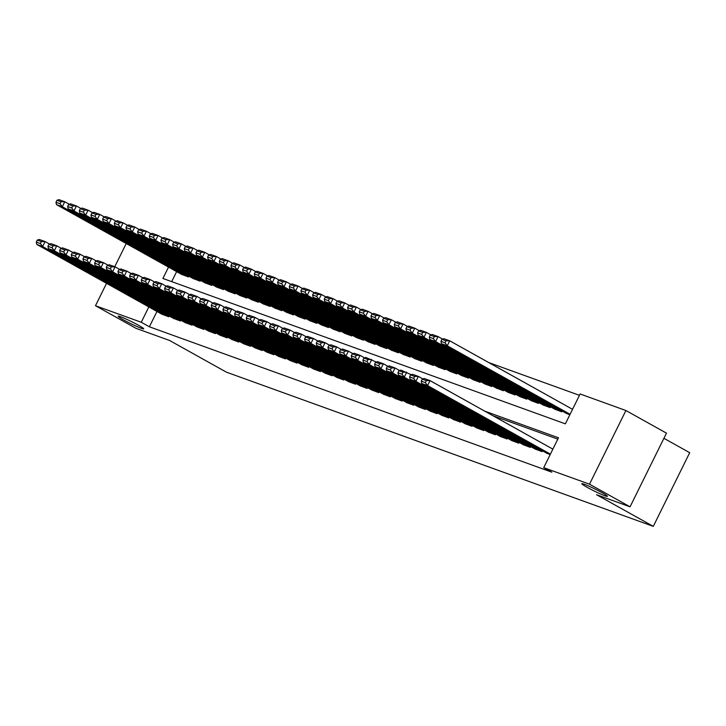 <?xml version="1.0" encoding="UTF-8"?>
<svg xmlns="http://www.w3.org/2000/svg" width="726" height="726" viewBox="0 0 726 726"><rect width="100%" height="100%" fill="white"/><g stroke="black" fill="none" stroke-linecap="round" stroke-linejoin="round"><path stroke-width="1.09" d="M587.153 487.318A14.257 1.071 26.3 0 1 581.835 483.707A14.257 1.071 26.3 0 1 588.995 486.193A14.257 1.071 26.3 0 1 602.081 492.718A14.257 1.071 26.3 0 1 607.399 496.339A14.257 1.071 26.3 0 1 600.239 493.852A14.257 1.071 26.3 0 1 587.153 487.318M123.456 319.821A14.257 1.071 26.3 0 1 118.147 316.2A14.257 1.071 26.3 0 1 125.299 318.687A14.257 1.071 26.3 0 1 138.385 325.212A14.257 1.071 26.3 0 1 143.703 328.833A14.257 1.071 26.3 0 1 136.542 326.346A14.257 1.071 26.3 0 1 123.456 319.821M663.909 438.304L689.7 452.688L653.291 526.359L226.34 372.129L169.566 340.467L136.034 328.352L95.478 305.728L106.55 283.34M579.457 395.334L488.716 362.555M168.523 267.114L162.914 278.466L565.363 423.848L580.128 393.982L625.912 410.526L589.503 484.188L543.72 467.653L558.476 437.787L484.805 411.17M589.503 484.188L630.059 506.812L666.468 433.141L625.912 410.526M546.76 453.224L550.181 454.567M535.098 449.013L542.05 451.626L542.449 450.819M523.428 444.793L530.379 447.416L530.788 446.608M511.766 440.582L518.718 443.196L519.117 442.388M500.096 436.371L507.057 438.985L507.456 438.177M488.435 432.151L495.386 434.774L495.785 433.966M476.764 427.941L483.725 430.554L484.124 429.747M465.103 423.73L472.054 426.344L472.454 425.536M453.441 419.51L460.393 422.133L460.792 421.325M441.771 415.299L448.722 417.913L449.131 417.105M430.11 411.088L437.061 413.702L437.46 412.894M418.439 406.869L425.4 409.491L425.799 408.684M406.778 402.658L413.729 405.271L414.129 404.464M395.107 398.447L402.068 401.061L402.467 400.253M383.446 394.227L390.397 396.85L390.797 396.042M371.785 390.016L378.736 392.63L379.135 391.822M360.114 385.805L367.066 388.419L367.465 387.611M348.453 381.586L355.404 384.208L355.804 383.401M336.782 377.375L343.743 379.988L344.142 379.181M325.121 373.164L332.072 375.778L332.472 374.97M313.45 368.944L320.411 371.567L320.81 370.759M301.789 364.733L308.741 367.347L309.14 366.539M290.119 360.523L297.079 363.136L297.478 362.328M278.457 356.303L285.409 358.925L285.808 358.118M266.796 352.092L273.747 354.705L274.147 353.898M255.125 347.881L262.086 350.495L262.485 349.687M243.464 343.661L250.416 346.284L250.815 345.476M231.794 339.45L238.754 342.064L239.153 341.256M220.132 335.24L227.084 337.853L227.483 337.045M208.462 331.02L215.422 333.642L215.822 332.835M196.8 326.809L203.752 329.423L204.151 328.615M185.139 322.598L192.091 325.212L192.49 324.404M173.469 318.378L180.429 321.001L180.828 320.193M176.636 271.642L171.69 281.643M181.482 274.346L188.442 276.969L188.842 276.152M193.152 278.557L200.104 281.18L200.503 280.372M204.814 282.777L211.774 285.391L212.173 284.583M216.484 286.988L223.436 289.61L223.835 288.794M228.145 291.199L235.097 293.821L235.496 293.014M239.816 295.418L246.767 298.032L247.167 297.224M251.477 299.629L258.429 302.252L258.828 301.435M263.139 303.84L270.099 306.463L270.499 305.655M274.809 308.06L281.761 310.674L282.16 309.866M286.471 312.271L293.431 314.893L293.83 314.077M298.141 316.482L305.092 319.104L305.492 318.297M309.802 320.701L316.754 323.315L317.162 322.507M321.473 324.912L328.424 327.535L328.824 326.718M333.134 329.123L340.086 331.746L340.485 330.938M344.796 333.343L351.756 335.957L352.155 335.149M356.466 337.554L363.417 340.176L363.817 339.36M368.127 341.764L375.088 344.387L375.487 343.579M379.798 345.984L386.749 348.598L387.149 347.79M391.459 350.195L398.411 352.818L398.819 352.001M403.13 354.406L410.081 357.029L410.48 356.221M414.791 358.626L421.742 361.239L422.142 360.432M426.452 362.837L433.413 365.459L433.812 364.643M438.123 367.047L445.074 369.67L445.474 368.862M449.784 371.267L456.745 373.881L457.144 373.073M461.455 375.478L468.406 378.101L468.805 377.284M473.116 379.689L480.067 382.312L480.476 381.504M484.787 383.909L491.738 386.522L492.137 385.715M496.448 388.12L503.399 390.742L503.799 389.926M508.109 392.33L515.07 394.953L515.469 394.145M519.78 396.55L526.731 399.164L527.13 398.356M531.441 400.761L538.402 403.384L538.801 402.576M543.112 404.972L550.063 407.595L550.462 406.787M554.773 409.192L561.733 411.805L562.133 410.998M566.443 413.403L569.865 414.746M156.952 311.463L149.374 326.791L551.833 472.172L543.72 467.653M557.813 439.139L492.918 415.699M161.807 314.167L168.759 316.781L169.158 315.973M114.753 266.732L126.224 243.528M630.059 506.812L596.518 494.696L653.291 526.359M149.374 326.791L141.271 322.271L95.478 305.728M148.848 306.935L141.271 322.271M162.343 314.467L36.799 244.435L42.625 246.55L45.085 241.567L41.364 241.567L37.28 240.097L36.3 242.085L40.384 243.564L41.364 241.567M49.613 244.09L45.085 241.567L39.258 239.462L37.28 240.097M168.178 316.572L42.625 246.55L40.384 243.564M36.3 242.085L36.799 244.435M69.297 204.278L64.768 201.746L62.309 206.728L187.852 276.751M182.026 274.646L56.474 204.623L55.984 202.264L60.067 203.743L61.048 201.746L56.964 200.276L55.984 202.264M56.964 200.276L58.933 199.641L64.768 201.746L61.048 201.746M60.067 203.743L62.309 206.728L56.474 204.623M174.013 318.678L48.46 248.655L54.296 250.76L56.755 245.778L53.034 245.787L48.951 244.308L47.961 246.295L52.045 247.775L53.034 245.787M61.283 248.31L56.755 245.778L50.92 243.673L48.951 244.308M179.839 320.783L54.296 250.76L52.045 247.775M47.961 246.295L48.46 248.655M185.674 322.898L60.122 252.866L65.957 254.971L68.416 249.998L64.696 249.998L60.612 248.519L59.632 250.515L63.716 251.986L64.696 249.998M72.945 252.521L68.416 249.998L62.59 247.893L60.612 248.519M191.51 325.003L65.957 254.971L63.716 251.986M59.632 250.515L60.122 252.866M197.336 327.108L71.792 257.077L77.628 259.191L80.087 254.209L76.366 254.209L72.282 252.739L71.293 254.726L75.377 256.205L76.366 254.209M84.615 256.732L80.087 254.209L74.252 252.103L72.282 252.739M203.171 329.214L77.628 259.191L75.377 256.205M71.293 254.726L71.792 257.077M209.006 331.319L83.454 261.296L89.289 263.402L91.748 258.42L88.028 258.429L83.944 256.95L82.964 258.937L87.047 260.416L88.028 258.429M96.277 260.952L91.748 258.42L85.913 256.314L83.944 256.95M214.842 333.425L89.289 263.402L87.047 260.416M82.964 258.937L83.454 261.296M80.958 208.489L76.43 205.966L73.97 210.939L199.523 280.971M193.688 278.857L68.144 208.834L67.645 206.483L71.729 207.954L72.709 205.966L68.625 204.487L67.645 206.483M68.625 204.487L70.603 203.852L76.43 205.966L72.709 205.966M71.729 207.954L73.97 210.939L68.144 208.834M92.629 212.7L88.1 210.177L85.641 215.15L211.184 285.182M205.358 283.076L79.806 213.045L79.306 210.694L83.39 212.164L84.379 210.177L80.296 208.698L79.306 210.694M80.296 208.698L82.265 208.072L88.1 210.177L84.379 210.177M83.39 212.164L85.641 215.15L79.806 213.045M104.29 216.92L99.761 214.388L97.302 219.37L222.855 289.393M217.02 287.287L91.476 217.265L90.977 214.905L95.061 216.384L96.041 214.388L91.957 212.918L90.977 214.905M91.957 212.918L93.935 212.282L99.761 214.388L96.041 214.388M95.061 216.384L97.302 219.37L91.476 217.265M115.96 221.131L111.432 218.608L108.973 223.581L234.516 293.613M228.681 291.498L103.137 221.475L102.638 219.125L106.722 220.595L107.711 218.608L103.627 217.128L102.638 219.125M103.627 217.128L105.597 216.493L111.432 218.608L107.711 218.608M106.722 220.595L108.973 223.581L103.137 221.475M220.668 335.539L95.124 265.507L100.959 267.613L103.419 262.64L99.689 262.64L95.614 261.16L94.625 263.157L98.709 264.627L99.689 262.64M107.947 265.162L103.419 262.64L97.583 260.534L95.614 261.16M226.503 337.644L100.959 267.613L98.709 264.627M94.625 263.157L95.124 265.507M127.622 225.341L123.093 222.818L120.634 227.792L246.187 297.823M240.351 295.718L114.799 225.686L114.309 223.336L118.392 224.806L119.373 222.818L115.289 221.339L114.309 223.336M115.289 221.339L117.258 220.713L123.093 222.818L119.373 222.818M118.392 224.806L120.634 227.792L114.799 225.686M232.338 339.75L106.786 269.718L112.621 271.833L115.08 266.85L111.359 266.85L107.276 265.38L106.295 267.368L110.37 268.847L111.359 266.85M119.609 269.373L115.08 266.85L109.245 264.745L107.276 265.38M238.164 341.855L112.621 271.833L110.37 268.847M106.295 267.368L106.786 269.718M139.292 229.561L134.764 227.029L132.304 232.011L257.848 302.034M252.013 299.929L126.469 229.906L125.97 227.547L130.054 229.026L131.043 227.029L126.959 225.559L125.97 227.547M126.959 225.559L128.929 224.924L134.764 227.029L131.043 227.029M130.054 229.026L132.304 232.011L126.469 229.906M244 343.961L118.456 273.938L124.282 276.043L126.741 271.061L123.021 271.07L118.937 269.591L117.957 271.578L122.041 273.058L123.021 271.07M131.27 273.593L126.741 271.061L120.915 268.956L118.937 269.591M249.835 346.066L124.282 276.043L122.041 273.058M117.957 271.578L118.456 273.938M150.954 233.772L146.425 231.249L143.966 236.222L269.509 306.254M263.683 304.14L138.131 234.117L137.641 231.766L141.724 233.237L142.704 231.249L138.621 229.77L137.641 231.766M138.621 229.77L140.59 229.135L146.425 231.249L142.704 231.249M141.724 233.237L143.966 236.222L138.131 234.117M255.67 348.181L130.117 278.149L135.953 280.254L138.412 275.281L134.691 275.281L130.607 273.802L129.618 275.798L133.702 277.268L134.691 275.281M142.94 277.804L138.412 275.281L132.577 273.176L130.607 273.802M261.496 350.286L135.953 280.254L133.702 277.268M129.618 275.798L130.117 278.149M162.615 237.983L158.086 235.46L155.627 240.433L281.18 310.465M275.345 308.359L149.801 238.328L149.302 235.977L153.386 237.447L154.366 235.46L150.282 233.99L149.302 235.977M150.282 233.99L152.26 233.355L158.086 235.46L154.366 235.46M153.386 237.447L155.627 240.433L149.801 238.328M267.331 352.391L141.788 282.36L147.614 284.474L150.073 279.492L146.353 279.492L142.269 278.022L141.289 280.009L145.372 281.488L146.353 279.492M154.602 282.015L150.073 279.492L144.247 277.386L142.269 278.022M273.167 354.497L147.614 284.474L145.372 281.488M141.289 280.009L141.788 282.36M174.285 242.203L169.757 239.671L167.298 244.653L292.841 314.676M287.015 312.57L161.462 242.548L160.963 240.188L165.047 241.667L166.036 239.671L161.952 238.201L160.963 240.188M161.952 238.201L163.922 237.565L169.757 239.671L166.036 239.671M165.047 241.667L167.298 244.653L161.462 242.548M278.993 356.602L153.449 286.579L159.284 288.685L161.744 283.703L158.023 283.712L153.939 282.233L152.95 284.22L157.034 285.699L158.023 283.712M166.272 286.235L161.744 283.703L155.909 281.597L153.939 282.233M284.828 358.717L159.284 288.685L157.034 285.699M152.95 284.22L153.449 286.579M185.947 246.413L181.418 243.891L178.959 248.864L304.512 318.895M298.676 316.781L173.133 246.758L172.634 244.408L176.717 245.878L177.698 243.891L173.614 242.411L172.634 244.408M173.614 242.411L175.592 241.776L181.418 243.891L177.698 243.891M176.717 245.878L178.959 248.864L173.133 246.758M290.663 360.822L165.111 290.79L170.946 292.896L173.405 287.923L169.684 287.923L165.601 286.443L164.62 288.44L168.704 289.91L169.684 287.923M177.934 290.445L173.405 287.923L167.57 285.817L165.601 286.443M296.498 362.927L170.946 292.896L168.704 289.91M164.62 288.44L165.111 290.79M197.617 250.624L193.089 248.101L190.629 253.075L316.173 323.106M310.338 321.001L184.794 250.969L184.295 248.619L188.379 250.089L189.368 248.101L185.284 246.631L184.295 248.619M185.284 246.631L187.254 245.996L193.089 248.101L189.368 248.101M188.379 250.089L190.629 253.075L184.794 250.969M302.325 365.033L176.781 295.001L182.616 297.115L185.076 292.133L181.355 292.133L177.271 290.663L176.282 292.651L180.366 294.13L181.355 292.133M189.604 294.656L185.076 292.133L179.24 290.028L177.271 290.663M308.16 367.138L182.616 297.115L180.366 294.13M176.282 292.651L176.781 295.001M209.279 254.844L204.75 252.312L202.291 257.294L327.843 327.317M322.008 325.212L196.456 255.189L195.966 252.83L200.049 254.309L201.029 252.312L196.946 250.842L195.966 252.83M196.946 250.842L198.915 250.207L204.75 252.312L201.029 252.312M200.049 254.309L202.291 257.294L196.456 255.189M220.949 259.055L216.421 256.532L213.961 261.505L339.505 331.537M333.67 329.432L208.126 259.4L207.627 257.049L211.711 258.52L212.7 256.532L208.616 255.053L207.627 257.049M208.616 255.053L210.585 254.418L216.421 256.532L212.7 256.532M211.711 258.52L213.961 261.505L208.126 259.4M232.61 263.266L228.082 260.743L225.623 265.716L351.166 335.748M345.34 333.642L219.787 263.611L219.297 261.26L223.381 262.73L224.361 260.743L220.277 259.273L219.297 261.26M220.277 259.273L222.247 258.637L228.082 260.743L224.361 260.743M223.381 262.73L225.623 265.716L219.787 263.611M313.995 369.244L188.442 299.221L194.278 301.326L196.737 296.344L193.016 296.353L188.932 294.874L187.952 296.861L192.036 298.341L193.016 296.353M201.265 298.876L196.737 296.344L190.902 294.239L188.932 294.874M319.821 371.358L194.278 301.326L192.036 298.341M187.952 296.861L188.442 299.221M325.656 373.463L200.113 303.432L205.939 305.537L208.398 300.564L204.678 300.564L200.594 299.085L199.614 301.081L203.697 302.551L204.678 300.564M212.927 303.087L208.398 300.564L202.572 298.459L200.594 299.085M331.492 375.569L205.939 305.537L203.697 302.551M199.614 301.081L200.113 303.432M337.327 377.674L211.774 307.642L217.609 309.757L220.069 304.775L216.348 304.775L212.264 303.305L211.275 305.292L215.359 306.771L216.348 304.775M224.597 307.298L220.069 304.775L214.234 302.669L212.264 303.305M343.153 379.78L217.609 309.757L215.359 306.771M211.275 305.292L211.774 307.642M244.272 267.486L239.743 264.954L237.284 269.936L362.837 339.959M357.001 337.853L231.458 267.83L230.959 265.471L235.042 266.95L236.023 264.954L231.939 263.484L230.959 265.471M231.939 263.484L233.917 262.848L239.743 264.954L236.023 264.954M235.042 266.95L237.284 269.936L231.458 267.83M348.988 381.885L223.445 311.862L229.271 313.968L231.73 308.986L228.009 308.995L223.926 307.515L222.946 309.503L227.029 310.982L228.009 308.995M236.259 311.518L231.73 308.986L225.904 306.88L223.926 307.515M354.823 384L229.271 313.968L227.029 310.982M222.946 309.503L223.445 311.862M255.942 271.696L251.414 269.174L248.954 274.147L374.498 344.178M368.672 342.073L243.119 272.041L242.62 269.691L246.704 271.161L247.693 269.174L243.609 267.694L242.62 269.691M243.609 267.694L245.579 267.059L251.414 269.174L247.693 269.174M246.704 271.161L248.954 274.147L243.119 272.041M360.65 386.105L235.106 316.073L240.941 318.179L243.401 313.205L239.68 313.205L235.596 311.726L234.607 313.723L238.691 315.193L239.68 313.205M247.929 315.728L243.401 313.205L237.565 311.1L235.596 311.726M366.485 388.21L240.941 318.179L238.691 315.193M234.607 313.723L235.106 316.073M267.604 275.907L263.075 273.384L260.616 278.357L386.168 348.389M380.333 346.284L254.79 276.252L254.291 273.902L258.374 275.372L259.354 273.384L255.271 271.914L254.291 273.902M255.271 271.914L257.249 271.279L263.075 273.384L259.354 273.384M258.374 275.372L260.616 278.357L254.79 276.252M372.32 390.316L246.767 320.284L252.603 322.398L255.062 317.416L251.341 317.416L247.257 315.946L246.277 317.934L250.361 319.413L251.341 317.416M259.59 319.939L255.062 317.416L249.227 315.311L247.257 315.946M378.155 392.421L252.603 322.398L250.361 319.413M246.277 317.934L246.767 320.284M279.274 280.127L274.746 277.595L272.286 282.577L397.83 352.6M391.995 350.495L266.451 280.472L265.952 278.112L270.036 279.592L271.025 277.595L266.941 276.125L265.952 278.112M266.941 276.125L268.91 275.49L274.746 277.595L271.025 277.595M270.036 279.592L272.286 282.577L266.451 280.472M383.981 394.527L258.438 324.504L264.273 326.609L266.732 321.627L263.012 321.636L258.928 320.157L257.939 322.144L262.022 323.624L263.012 321.636M271.261 324.159L266.732 321.627L260.897 319.522L258.928 320.157M389.817 396.641L264.273 326.609L262.022 323.624M257.939 322.144L258.438 324.504M290.935 284.338L286.407 281.815L283.948 286.788L409.5 356.82M403.665 354.715L278.112 284.683L277.622 282.332L281.706 283.802L282.686 281.815L278.602 280.336L277.622 282.332M278.602 280.336L280.581 279.701L286.407 281.815L282.686 281.815M281.706 283.802L283.948 286.788L278.112 284.683M395.652 398.746L270.099 328.715L275.934 330.82L278.394 325.847L274.673 325.847L270.589 324.368L269.609 326.364L273.693 327.834L274.673 325.847M282.922 328.37L278.394 325.847L272.559 323.742L270.589 324.368M401.478 400.852L275.934 330.82L273.693 327.834M269.609 326.364L270.099 328.715M302.606 288.549L298.077 286.026L295.618 290.999L421.162 361.031M415.326 358.925L289.783 288.894L289.284 286.543L293.368 288.013L294.357 286.026L290.273 284.556L289.284 286.543M290.273 284.556L292.242 283.92L298.077 286.026L294.357 286.026M293.368 288.013L295.618 290.999L289.783 288.894M407.313 402.957L281.77 332.925L287.596 335.04L290.055 330.058L286.334 330.058L282.251 328.588L281.271 330.575L285.354 332.054L286.334 330.058M294.584 332.581L290.055 330.058L284.229 327.952L282.251 328.588M413.148 405.063L287.596 335.04L285.354 332.054M281.271 330.575L281.77 332.925M314.267 292.769L309.739 290.237L307.279 295.219L432.832 365.242M426.997 363.136L301.444 293.113L300.954 290.754L305.038 292.233L306.018 290.237L301.934 288.767L300.954 290.754M301.934 288.767L303.904 288.131L309.739 290.237L306.018 290.237M305.038 292.233L307.279 295.219L301.444 293.113M418.984 407.168L293.431 337.145L299.266 339.251L301.726 334.269L298.005 334.278L293.921 332.798L292.932 334.786L297.016 336.265L298.005 334.278M306.254 336.8L301.726 334.269L295.89 332.163L293.921 332.798M424.81 409.282L299.266 339.251L297.016 336.265M292.932 334.786L293.431 337.145M325.929 296.979L321.409 294.457L318.941 299.43L444.493 369.461M438.658 367.356L313.115 297.324L312.616 294.974L316.699 296.444L317.679 294.457L313.605 292.977L312.616 294.974M313.605 292.977L315.574 292.342L321.409 294.457L317.679 294.457M316.699 296.444L318.941 299.43L313.115 297.324M430.645 411.388L305.101 341.356L310.928 343.462L313.387 338.488L309.666 338.488L305.582 337.009L304.602 339.006L308.686 340.476L309.666 338.488M317.915 341.011L313.387 338.488L307.561 336.383L305.582 337.009M436.48 413.493L310.928 343.462L308.686 340.476M304.602 339.006L305.101 341.356M442.306 415.599L316.763 345.567L322.598 347.681L325.057 342.699L321.337 342.699L317.253 341.229L316.264 343.216L320.347 344.696L321.337 342.699M329.586 345.222L325.057 342.699L319.222 340.594L317.253 341.229M448.142 417.704L322.598 347.681L320.347 344.696M316.264 343.216L316.763 345.567M453.977 419.81L328.424 349.787L334.259 351.892L336.719 346.91L332.998 346.919L328.914 345.44L327.934 347.427L332.018 348.907L332.998 346.919M341.247 349.442L336.719 346.91L330.884 344.805L328.914 345.44M459.812 421.924L334.259 351.892L332.018 348.907M327.934 347.427L328.424 349.787M337.599 301.19L333.071 298.667L330.611 303.64L456.155 373.672M450.329 371.567L324.776 301.535L324.286 299.185L328.361 300.655L329.35 298.667L325.266 297.197L324.286 299.185M325.266 297.197L327.235 296.562L333.071 298.667L329.35 298.667M328.361 300.655L330.611 303.64L324.776 301.535M349.26 305.41L344.732 302.878L342.273 307.86L467.825 377.883M461.99 375.778L336.447 305.755L335.947 303.395L340.031 304.875L341.011 302.878L336.928 301.408L335.947 303.395M336.928 301.408L338.906 300.773L344.732 302.878L341.011 302.878M340.031 304.875L342.273 307.86L336.447 305.755M360.931 309.621L356.402 307.098L353.943 312.071L479.487 382.103M473.661 379.997L348.108 309.966L347.609 307.615L351.693 309.085L352.682 307.098L348.598 305.619L347.609 307.615M348.598 305.619L350.567 304.984L356.402 307.098L352.682 307.098M351.693 309.085L353.943 312.071L348.108 309.966M465.638 424.029L340.095 353.998L345.93 356.103L348.389 351.13L344.668 351.13L340.585 349.651L339.596 351.647L343.679 353.117L344.668 351.13M352.918 353.653L348.389 351.13L342.554 349.024L340.585 349.651M471.473 426.135L345.93 356.103L343.679 353.117M339.596 351.647L340.095 353.998M372.592 313.832L368.064 311.309L365.605 316.282L491.157 386.314M485.322 384.208L359.769 314.176L359.279 311.826L363.363 313.296L364.343 311.309L360.259 309.839L359.279 311.826M360.259 309.839L362.238 309.203L368.064 311.309L364.343 311.309M363.363 313.296L365.605 316.282L359.769 314.176M477.309 428.24L351.756 358.208L357.591 360.323L360.051 355.341L356.33 355.341L352.246 353.871L351.266 355.858L355.35 357.337L356.33 355.341M364.579 357.864L360.051 355.341L354.215 353.235L352.246 353.871M483.135 430.346L357.591 360.323L355.35 357.337M351.266 355.858L351.756 358.208M384.263 318.052L379.734 315.52L377.275 320.502L502.819 390.524M496.983 388.419L371.44 318.396L370.941 316.037L375.024 317.516L376.014 315.52L371.93 314.049L370.941 316.037M371.93 314.049L373.899 313.414L379.734 315.52L376.014 315.52M375.024 317.516L377.275 320.502L371.44 318.396M488.97 432.451L363.427 362.428L369.253 364.534L371.712 359.561L367.991 359.561L363.907 358.081L362.927 360.069L367.011 361.548L367.991 359.561M376.24 362.083L365.886 357.446L363.907 358.081M494.805 434.565L369.253 364.534L367.011 361.548M362.927 360.069L363.427 362.428M395.924 322.262L391.396 319.739L388.936 324.713L514.489 394.744M508.654 392.639L383.101 322.607L382.611 320.257L386.695 321.727L387.675 319.739L383.591 318.26L382.611 320.257M383.591 318.26L385.56 317.625L391.396 319.739L387.675 319.739M386.695 321.727L388.936 324.713L383.101 322.607M500.641 436.671L375.088 366.639L380.923 368.744L383.382 363.771L379.662 363.771L375.578 362.292L374.589 364.289L378.673 365.759L379.662 363.771M387.911 366.294L383.382 363.771L377.547 361.666L375.578 362.292M506.467 438.776L380.923 368.744L378.673 365.759M374.589 364.289L375.088 366.639M407.595 326.473L403.066 323.95L400.598 328.923L526.15 398.955M520.315 396.85L394.772 326.818L394.272 324.468L398.356 325.947L399.336 323.95L395.262 322.48L394.272 324.468M395.262 322.48L397.231 321.845L403.066 323.95L399.336 323.95M398.356 325.947L400.598 328.923L394.772 326.818M512.302 440.882L386.758 370.85L392.584 372.964L395.044 367.982L391.323 367.982L387.239 366.512L386.259 368.499L390.343 369.979L391.323 367.982M399.572 370.514L395.044 367.982L389.218 365.877L387.239 366.512M518.137 442.987L392.584 372.964L390.343 369.979M386.259 368.499L386.758 370.85M523.963 445.092L398.42 375.07L404.255 377.175L406.714 372.202L402.994 372.202L398.91 370.723L397.921 372.719L402.004 374.189L402.994 372.202M411.243 374.725L400.879 370.088L398.91 370.723M529.798 447.207L404.255 377.175L402.004 374.189M397.921 372.719L398.42 375.07M535.634 449.312L410.081 379.281L415.916 381.386L418.376 376.413L414.655 376.413L410.571 374.934L409.591 376.93L413.675 378.4L414.655 376.413M422.904 378.936L418.376 376.413L412.54 374.307L410.571 374.934M541.469 451.418L415.916 381.386L413.675 378.4M409.591 376.93L410.081 379.281M419.256 330.693L414.727 328.161L412.268 333.143L537.812 403.166M531.986 401.061L406.433 331.038L405.943 328.678L410.018 330.158L411.007 328.161L406.923 326.691L405.943 328.678M406.923 326.691L408.892 326.056L414.727 328.161L411.007 328.161M410.018 330.158L412.268 333.143L406.433 331.038M430.917 334.904L426.389 332.381L423.93 337.354L549.482 407.386M543.647 405.28L418.103 335.249L417.604 332.898L421.688 334.368L422.668 332.381L418.584 330.902L417.604 332.898M418.584 330.902L420.563 330.276L426.389 332.381L422.668 332.381M421.688 334.368L423.93 337.354L418.103 335.249M442.588 339.115L438.059 336.592L435.6 341.565L561.144 411.597M555.317 409.491L429.765 339.459L429.266 337.109L433.349 338.588L434.339 336.592L430.255 335.122L429.266 337.109M430.255 335.122L432.224 334.486L438.059 336.592L434.339 336.592M433.349 338.588L435.6 341.565L429.765 339.459M547.295 453.523L421.752 383.5L427.587 385.606L430.046 380.624L426.325 380.624L422.242 379.154L421.252 381.141L425.336 382.62L426.325 380.624M552.867 449.131L430.046 380.624L424.211 378.518L422.242 379.154M550.408 454.113L427.587 385.606L425.336 382.62M421.252 381.141L421.752 383.5M572.551 409.319L449.721 340.803L447.261 345.785L570.091 414.292M566.979 413.702L441.426 343.679L440.936 341.32L445.02 342.799L446 340.803L441.916 339.332L440.936 341.32M441.916 339.332L443.895 338.697L449.721 340.803L446 340.803M445.02 342.799L447.261 345.785L441.426 343.679"/></g></svg>
